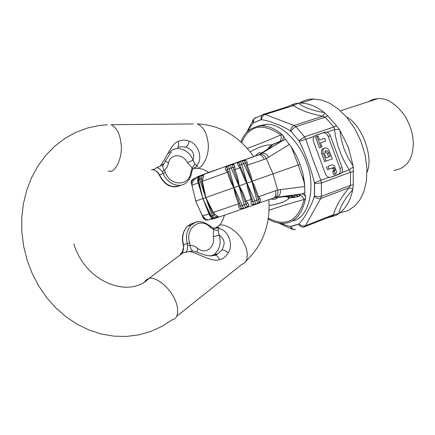 <?xml version="1.0" encoding="UTF-8"?>
<svg xmlns="http://www.w3.org/2000/svg" width="435" height="435" viewBox="0 0 435 435"><rect width="100%" height="100%" fill="white"/><g stroke="black" fill="none" stroke-linecap="round" stroke-linejoin="round"><path stroke-width="0.65" d="M268.313 218.104C286.034 227.353 298.008 221.143 304.228 199.475C290.727 203.178 278.998 206.766 269.037 210.241M293.141 196.837L292.287 197.109L293.293 197.18L288.519 198.3L294.805 196.821L293.141 196.837L292.771 195.136L291.918 195.407L292.287 197.109M297.002 196.517L298.165 196.489L293.223 197.708L299.508 196.228L297.002 196.517L296.632 194.82L297.491 194.548L297.855 196.245M296.713 195.184L294.549 195.636M294.017 197.164L294.076 197.441M293.163 197.408L293.223 197.708M299.492 196.163L299.139 194.537L297.491 194.548M277.688 197.289C276.535 199.235 274.191 199.801 270.646 198.98M197.936 178.437L197.648 181.052L202.906 198.577L211.367 216.63L213.449 218.218L215.678 217.853L213.775 217.511L212.389 215.967L212.242 215.646L213.911 215.184L212.476 212.769L205.76 197.626L212.242 215.646L210.611 216.434M216.119 217.859L218.636 217.098L217.717 216.342L216.184 216.983L215.678 217.853L218.522 217.119L216.184 216.983L213.906 215.178L214.754 214.004L213.329 212.443L238.63 203.754C236.145 198.045 234.547 192.689 233.851 187.675L205.831 197.55L213.329 212.443L212.476 212.769M202.998 198.599L210.692 216.592L211.948 217.853L213.835 218.294M252.844 201.742L251.082 201.448L251.071 203.384L251.985 204.559L257.89 203.564L259.108 202.166L257.455 203.482L256.829 200.252L254.801 200.97L247.053 183.081L253.556 204.135L254.513 204.771L257.857 203.585L260.353 201.59L260.728 200.214L260.309 199.034L258.531 196.75L254.355 185.397L251.985 181.286L300.145 164.343L299.867 163.587L300.15 164.338M257.52 197.147L251.86 181.384L256.829 200.252L258.662 199.698L257.52 197.147L277.622 189.997L272.99 173.891L266.34 158.579L289.4 144.463L291.461 147.318L298.269 165.001L304.429 183.01M260.353 201.59L259.108 202.166L258.662 199.692L259.76 198.398M252.855 201.753L254.801 200.97L255.568 204.151L254.513 204.76L257.857 203.585M242.496 160.412L242.246 160.743L244.35 160.727L242.534 160.412L239.174 161.592L238.826 162.657L240.37 161.396L242.317 160.771L251.827 181.286L246.275 165.566L247.308 165.246L247.243 162.385L246.83 161.216L245.677 160.395L243.214 160.232L238.597 161.847L237.341 163.31L238.826 162.657L247.02 182.977L241.768 164.316L239.772 164.919M237.341 163.31L238.581 166.252L239.93 167.828L244.91 180.112L246.069 182.227L247.02 182.977M238.592 166.257L239.772 164.936M247.221 163.217L245.558 162.897L244.35 160.727L245.677 160.395M246.275 165.566L245.558 162.902L241.768 164.316L240.424 161.428L243.948 160.629M238.826 162.108L240.424 161.428L239.168 161.575M241.017 167.404L234.856 169.617L234.911 167.546L234.041 164.474L232.176 164.109L238.592 161.847L238.831 162.108M226.961 166.855L227.38 169.307L228.5 171.83C230.245 178.035 232.1 183.244 234.068 187.463L233.851 187.675L234.15 187.697C235.264 192.216 237.102 197.457 239.663 203.433L240.386 206.119L238.723 205.782L238.684 206.364L238.994 207.609L239.826 208.452L243.508 208.637L246.852 207.468L248.662 205.728L248.798 204.901L248.233 203.585L246.036 201.166C244.214 195.217 241.925 190.095 239.158 185.805L233.851 187.675C231.246 183.331 229.125 178.181 227.5 172.227L225.754 169.96L225.346 168.791L225.732 167.426L226.804 167.007L228.201 165.469L228.614 165.545L226.961 166.855M226.303 170.607L227.385 169.313M234.911 167.535L233.155 167.252L231.208 168.035L238.853 185.778C237.842 181.221 236.14 175.952 233.742 169.971L232.469 164.898L234.041 164.474M231.55 164.261L228.201 165.469L232.176 164.115L231.273 164.734L232.469 164.898L231.98 164.332L231.251 164.734M228.234 165.441L225.732 167.426M231.235 164.74L228.614 165.545L229.196 168.753L227.38 169.302M227.51 165.778L226.847 167.089L228.565 165.621L230.458 164.947L231.208 168.035L229.196 168.753L234.068 187.463M197.838 179.465L198.577 182.684L192.02 185.321C191.862 181.797 194.13 178.97 198.822 176.844M197.653 181.058L197.925 180.144M203.455 175.539L201.867 175.996L203.602 174.44L199.866 176.044L201.144 175.615L201.867 175.996L201.209 178.807L199.627 179.481L205.728 197.528L201.579 181.558L202.444 181.281L203.7 174.386L201.111 175.446M202.59 179.187L201.215 178.801L201.579 181.558M201.128 175.62L203.7 174.386M201.291 175.359L201.791 175.115M200.519 175.8L199.812 176.273M228.5 171.83L202.444 181.281L205.831 197.55L202.906 198.583L198.474 179.916L197.92 180.046L198.311 181.651M202.966 198.501L198.577 182.684M195.494 177.91L192.71 179.296L192.482 179.938L192.961 179.938M192.71 179.296L194.418 178.491L192.482 179.938L191.139 183.053M191.781 183.266L191.438 182.831L191.895 185.392M197.327 177.627L198.289 177.116M205.597 220.164L203.368 218.261L203.727 218.201L203.004 216.929M207.169 220.208L203.727 218.196M207.272 220.186L209.795 219.577M207.424 219.854L207.239 219.419M212.633 218.397L210.834 218.685M251.827 181.286L252.05 180.128L251.229 176.615L247.308 165.246L264.241 159.389C262.957 156.578 261.315 155.029 259.309 154.74L210.453 171.825C197.321 176.686 193.45 178.355 198.838 176.827M258.548 154.838L260.679 154.153C262.925 154.267 264.806 155.746 266.34 158.579L264.241 159.389M213.427 218.223C208.055 220.474 212.046 219.365 225.406 214.895L275.301 197.425C277.508 196.332 278.286 193.858 277.622 189.997L304.69 186.544L303.016 174.049L300.416 165.093M273.811 197.898C275.817 196.876 276.372 194.472 275.475 190.682M247.053 183.081L251.86 181.384M251.985 204.559L254.513 204.771M248.662 205.728L245.623 207.653L243.736 208.311L241.615 208.321L243.464 208.637L246.841 207.457L247.167 206.38L244.938 201.59C243.024 195.38 241.023 190.193 238.935 186.011L246.895 183.081L247.515 187.811L251.131 199.371L251.082 201.459M240.289 208.653L241.615 208.321L240.386 206.125L242.159 205.418L234.15 187.697M247.395 202.764L246.205 204.097L242.159 205.418L243.736 208.311L243.508 208.637M238.935 186.011L244.187 204.706L245.623 207.653L246.852 207.468M239.663 203.433L238.63 203.754L238.723 205.788M233.742 169.971L234.856 169.617C237.173 175.332 238.603 180.726 239.158 185.805L238.853 185.778M217.717 216.342L214.743 213.998M214.58 218.212L218.636 217.098M210.491 216.2L209.708 215.651L211.399 217.462M202.444 215.814L195.592 201.166L202.906 198.577L209.708 215.662M203.732 218.201L203.77 217.875M206.359 219.833L206.978 219.528M271.995 198.49L277.508 196.995C279.781 195.897 280.744 193.385 280.396 189.47M299.226 194.951L302.124 196.386L304.228 199.475L305.598 198.273L305.713 196.914L304.707 195.484L303.277 194.298L301.912 193.956L304.837 192.797L304.69 186.544M294.789 196.75L294.435 195.125L292.771 195.136M290.645 196.082L274.643 197.724M291.961 195.603L290.613 195.935L290.977 197.631M288.416 196.522L288.519 198.3M291.455 195.668L291.825 197.365M288.998 196.337L289.367 198.034M288.296 197.272L285.088 196.609M289.362 198.186C284.925 201.911 278.177 204.352 269.113 205.499M247.232 148.378C257.02 144.877 268.216 140.391 280.82 134.921L282.636 134.981C275.746 129.016 268.868 125.943 262.006 125.758C251.191 126.824 244.182 132.251 240.985 142.044M267.938 148.884L272.549 144.637L271.353 144.893C265.714 144.665 258.656 147.008 250.19 151.924M261.745 152.979C259.635 152.234 257.476 153.272 255.263 156.094M289.4 144.463L285.529 139.608L279.776 141.505C281.249 139.852 281.592 137.656 280.82 134.921C262.533 122.425 249.467 124.997 241.626 142.631M194.189 222.959L190.644 224.041L187.675 226.064C182.831 230.99 181.341 237.244 183.217 244.823L187.267 243.584L187.654 245.519L190.062 245.264C190.41 248.314 191.395 250.239 193.015 251.038L195.576 251.669M183.592 246.846L182.308 251.963L180.699 253.746M196.973 252.121L197.892 248.418L194.13 246.041L190.062 245.264L189.627 242.882C184.777 227.951 200.47 216.483 210.312 227.347L210.578 226.396L213.297 228.157L213.623 229.495L213.286 236.7L219.158 235.183C224.661 238.886 225.547 243.828 221.823 250.011C223.835 249.848 225.955 250.805 228.179 252.893C233.84 245.133 228.201 229.337 218.511 228.592L218.158 230.806L219.158 235.183C221.399 243.198 219.724 249.652 214.134 254.54L211.051 255.943M213.15 228.109L217.353 228.081L214.199 228.38M218.158 230.806L213.623 229.495L210.312 227.347M197.892 248.412C205.521 255.258 215.521 246.928 213.286 236.7M211.285 255.987L214.134 254.546L218.071 253.795L221.823 250.011M189.627 242.882L187.267 243.584C185.392 235.955 186.784 229.707 191.443 224.841L191.443 224.841C196.598 220.088 202.976 220.61 210.578 226.396M218.511 228.587L219.082 227.364L217.353 228.081M219.082 227.364L214.417 228.402M209.926 255.921L214.966 255.318L218.065 253.795L215.374 255.291C217.119 255.611 218.452 257.101 219.381 259.755C223.128 258.868 226.064 256.579 228.179 252.893M193.015 251.038L189.084 251.354C198.159 253.175 211.899 262.327 219.381 259.755M187.654 245.519L187.382 249.543L186.017 252.365L189.078 251.354M180.346 254.04L183.478 252.42L186.017 252.365M180.52 254.649L181.112 253.714M191.704 172.124L192.575 169.4L192.183 167.953L194.896 164.142L196.533 165.626C203.58 159.025 198.229 143.545 189.165 141.174C185.294 139.684 181.651 139.749 178.225 141.37C170.911 143.99 165.811 159.351 159.873 166.366L156.877 167.491L159.634 168.807L162.277 171.722L165.197 169.699L167.268 166.774L168.47 163.19L165.469 160.825M162.277 171.722L163.147 173.445L165.403 172.521L164.299 170.428C162.728 167.877 162.331 165.795 163.103 164.185L159.868 166.371M194.896 164.142L192.993 160.178C189.491 149.722 175.675 143.876 168.753 153.397M168.47 163.19C170.248 153.278 183.004 153.463 187.518 162.647L192.993 160.178C194.983 153.952 192.651 149.645 186.011 147.253L181.656 146.644L177.502 147.432C178.937 146.323 179.176 144.3 178.225 141.37M181.003 185.103C172.227 188.736 165.061 185.337 159.514 174.903L163.147 173.445C167.301 184.342 180.552 189.181 187.213 181.759L189.127 179.454L190.824 176.039L191.688 172.314L190.932 171.651C189.954 186.142 170.656 187.017 165.403 172.521M187.523 162.647L192.183 167.953L190.932 171.651M156.877 167.491L154.452 169.21L151.467 169.721C153.718 169.4 156.094 170.569 158.601 173.222L158.318 173.255M192.846 168.981L197.729 166.213L196.533 165.626M193.466 168.312L197.729 166.213M158.601 173.222L159.514 174.903L159.248 175.011L158.329 173.266C156.214 171.053 154.686 169.949 153.745 169.965M259.847 154.327L256.623 155.561M304.848 192.477L304.527 183.124L303.016 174.049M305.713 196.914L304.766 194.064L304.837 192.797M268.183 218.974C272.908 221.932 277.981 223.4 283.408 223.383C294.832 222.774 302.227 214.401 305.598 198.273M267.28 149.352L271.353 144.893L283.441 140.157L261.821 153.294L282.543 140.532L283.582 135.943L282.636 134.981M285.529 139.608L284.669 138.689L283.582 135.943M299.867 163.587L296.11 155.067L291.461 147.318M296.11 155.067L291.472 147.199L285.768 139.88M292.146 221.007C310.47 218.506 315.81 183.217 306.311 162.168C300.737 144.572 282.63 123.719 266.785 124.236L258.02 126.079M368.021 101.828L372.92 99.408L378.075 98.56C386.878 97.978 395.703 103.584 404.555 115.395C412.075 127.906 414.718 139.95 412.478 151.532C410.325 162.532 404.11 168.834 393.833 170.438M346.456 116.966C361.561 124.029 373.969 157.073 367.026 172.189M299.508 103.084C304.011 100.289 308.73 98.924 313.668 98.99L321.742 100.121L329.594 103.231L338.006 108.766L346.548 117.069L354.454 128.059L360.892 141.114L365.166 155.165L366.961 168.927L366.395 181.275L363.932 191.525L360.169 199.453L355.036 205.815L348.179 210.556L339.762 212.9M324.282 112.562C316.332 106.363 308.431 103.198 300.574 103.073L298.263 103.149C303.76 107.44 312.428 110.577 324.282 112.562L327.696 115.813L336.489 125.758L339.817 130.141L348.375 147.367L353.144 166.034L348.049 157.742L344.052 148.89L341.323 139.613L339.817 130.141M317.974 135.921L316.897 136.28L320.927 147.237L321.998 146.867L320.508 142.816L325.685 141.043L324.635 138.205L319.459 139.967L317.974 135.921M320.927 147.237L319.464 147.769L315.44 136.829L316.897 136.28M319.464 147.769L321.998 146.867M320.519 142.849L325.685 141.043M326.043 157.861L330.143 156.41L328.827 152.832C327.805 150.869 326.603 150.303 325.217 151.13L324.722 154.273L326.043 157.861L328.67 156.926L327.354 153.354L325.086 151.255M330.143 156.41L328.67 156.926M329.366 151.032C327.811 148.052 325.978 147.193 323.868 148.449L322.982 149.852L322.841 152.13L326.027 161.102L332.258 158.889L329.366 151.032M323.999 148.346L322.4 148.982L321.797 149.732L321.367 152.652L324.548 161.619L326.027 161.102M334.336 165.73L332.09 164.756L327.919 166.257L328.974 169.128L333.253 167.584L334.238 167.986L335.026 170.128L334.732 170.955L334.096 171.227L335.157 174.098L335.912 173.728L336.57 171.792L334.336 165.73M332.09 164.756L327.919 166.257M326.44 166.763L327.495 169.628L328.974 169.128M331.97 168.046L332.748 168.486L333.536 170.629L333.243 171.455L332.606 171.727L334.096 171.227M332.606 171.727L333.661 174.593L335.157 174.098M333.928 168.089L333.672 167.573M330.121 177.469L339.077 173.995L340.366 171.51L340.012 168.372L342.144 167.66L342.541 170.487L341.85 172.57L349.392 169.802L353.247 166.882L353.144 166.034M342.144 167.66L330.334 135.704L328.931 133.431L326.919 132.142L324.978 132.142L315.359 135.377L313.668 136.835L313.102 138.966L313.51 141.418L325.375 173.761L326.544 175.783L328.545 177.252L330.769 177.311L340.344 173.793L341.85 172.57M330.334 135.704L328.235 136.481L340.012 168.372M328.235 136.481C326.946 133.692 325.173 132.506 322.906 132.925L314.75 135.666M338.773 213.618C345.803 208.631 350.469 200.622 352.78 189.595C344.89 198.67 340.219 206.679 338.773 213.618L333.525 214.656C335.434 207.093 340.632 198.121 349.126 187.73L352.905 188.866L353.263 184.87L353.247 166.882M352.78 189.595L352.905 188.866M328.838 177.35L320.84 180.286L321.449 182.977L314.554 183.445L314.467 195.832L317.958 196.745L321.334 196.37L320.687 198.518L349.126 187.73L350.392 185.381L353.263 184.87M353.47 171.531L350.594 172.216L321.449 182.977L321.334 196.37L350.392 185.381L350.594 172.216L344.618 161.858L341.214 154.849L337.968 146.073L335.689 137.096L334.493 129.592L339.344 129.434M326.919 132.142L334.493 129.592L333.846 127.015L336.489 125.758M298.263 103.149L293.609 105.574C299.84 110.05 309.535 113.595 322.694 116.199L294.044 125.514L295.909 126.737L293.081 128.526L290.988 131.37L298.97 140.728L304.56 136.818L333.846 127.015L325.173 117.189L322.694 116.199L324.842 113.029M297.698 103.204L294.495 103.748L286.377 107.124M254.877 118.092L253.861 118.788L253.54 122.784L260.973 119.685L261.266 116.373L262.115 115.074L263.414 114.274L265.154 114.448L293.609 105.574L292.45 105.232L294.495 103.748M270.472 145.997L270.499 146.938M326.794 218.055L335.434 215.548L338.294 213.938M328.778 217.277L332.851 215.673L333.525 214.656L305.375 225.732L304.119 226.988L332.851 215.673L335.434 215.548M327.696 115.813L325.173 117.189L295.909 126.737L304.56 136.818L305.821 139.243L299.345 141.315C302.89 148.65 305.729 155.42 307.855 161.624C310.063 167.111 312.265 174.152 314.462 182.743L314.364 196.446C310.623 207.277 309.742 207.006 307.246 212.106C305.544 215.64 302.809 219.593 299.035 223.971L290.346 226.488C285.311 225.151 282.19 224.101 280.977 223.334M304.119 226.988C302.015 227.543 300.193 226.619 298.666 224.215L298.845 224.079M314.364 196.446C316.462 198.333 318.572 199.023 320.687 198.518L305.375 225.732C303.206 226.407 301.096 225.819 299.035 223.971M314.467 195.832L314.402 196.136M314.554 183.445L314.494 183.086M313.853 136.541L305.821 139.243L312.982 159.819L320.84 180.286L314.462 182.743M299.155 141.038L299.345 141.315M298.97 140.728L290.988 131.37M260.973 119.685L261.413 119.641C261.832 116.999 263.083 115.264 265.154 114.448L294.044 125.514C292.103 126.427 290.928 128.243 290.52 130.968L290.743 131.174M261.413 119.641C270.717 121.207 271.309 122.349 276.399 124.008C279.906 125.111 284.615 127.433 290.52 130.968M253.54 122.784L261.201 119.674M253.556 119.326L252.523 120.805L253.366 122.942M247.993 131.169C249.048 128.82 250.783 126.123 253.192 123.072M294.011 229.577L292.195 229.229L290.346 226.488M290.569 226.483L290.808 226.494C291.939 228.989 293.538 229.963 295.599 229.419M200.312 176.072L199.627 179.481L198.474 179.916L199.176 176.528L200.312 176.072M199.866 176.044L199.176 176.528C198.643 176.392 198.224 177.567 197.92 180.063M210.322 218.903L209.8 218.968M195.761 178.415L195.261 178.845M192.031 185.457L195.739 201.111M252.246 199.012L244.938 201.59M209.414 213.786L202.476 215.891L205.44 218.957M275.301 197.425L301.912 193.956L299.177 194.711M260.315 153.865C268.069 149.075 272.147 146.002 272.549 144.637L279.205 141.957M183.815 246.667L183.494 244.736C181.629 237.14 183.026 230.914 187.675 226.069L191.443 224.841L195.625 222.296L199.393 221.605M214.966 255.318L215.374 255.291C210.583 256.258 206.07 255.78 201.829 253.861L195.331 251.599M176.751 316.24L241.686 264.475L244.301 263.153L245.373 262.082L246.879 259.189L247.341 253.447L245.84 247.102L243.089 241.256C238.853 232.839 226.276 222.959 219.387 225.319L215.015 228.446M144.779 281.581L146.475 279.558L149.075 278.384C155.725 276.35 168.465 287.138 172.956 295.985C178.698 304.75 179.883 318.648 172.505 319.622L162.016 326.364L150.706 331.486L138.776 334.868L126.433 336.44L113.905 336.163L101.404 334.036L89.153 330.083L77.37 324.369L66.256 316.984L56.017 308.062L46.833 297.747L38.878 286.225L32.299 273.697L27.209 260.396L23.691 246.455L21.864 232.219L21.75 217.962L23.359 203.939L26.665 190.41L31.597 177.632L38.046 165.838L45.876 155.251L54.919 146.046L64.978 138.379L75.842 132.36L87.304 128.059L99.142 125.508L107.385 124.774M108.168 170.835C115.503 174.924 123.583 155.203 120.832 142.419C119.772 133.534 116.547 127.629 111.153 124.709L193.363 123.942M165.539 160.961L163.049 165.425M186.011 147.253L188.05 144.915L189.165 141.174M194.418 168.062C202.291 171.917 210.768 153.033 207.751 140.831C206.565 132.338 203.08 126.699 197.294 123.904C220.295 125.117 239.081 136.03 253.654 156.638M243.214 160.232L259.309 154.74L262.354 153.142C264.746 152.995 266.9 154.371 268.814 157.269M327.354 153.354L328.827 152.832M321.655 153.74L323.123 153.212M332.748 168.486L334.238 167.986M333.536 170.629L335.026 170.128M333.047 171.564L334.537 171.069M338.229 174.489L340.344 173.793M263.414 114.274L287.361 106.95M324.978 132.142L322.906 132.925M255.742 117.553L255.383 117.662M298.666 224.215L290.808 226.494M210.078 215.281L210.54 216.287M244.002 160.635L243.198 160.232M197.833 179.312L197.936 180.324M201.144 175.615L203.346 174.625M203.352 174.62L227.516 165.773M198.311 181.667L197.941 180.329M192.689 179.307L191.259 181.025L191.134 183.032M200.154 210.921L203.368 218.261M195.587 178.578L194.913 179.231M210.578 216.38L210.078 215.287M183.217 244.823L183.586 246.781C183.483 249.674 183.059 251.403 182.308 251.963M217.337 228.087L216.195 227.728L219.387 225.319L221.241 222.91L223.128 219.235L224.476 215.042M182.298 251.974L183.478 252.42L149.075 278.384C129.168 298.671 85.63 282.636 73.841 243.981M165.175 161.271L171.308 152.049M180.9 185.125C177.458 186.838 174.337 187.251 171.537 186.37C166.996 185.636 162.897 181.852 159.248 175.011M197.93 168.062L203.422 169.476L209.023 172.581M246.172 260.886C263.023 244.758 270.575 224.264 268.819 199.399M262.006 125.758L266.785 124.236M264.034 114.215L253.861 118.788L246.585 132.599M340.415 110.811L378.075 98.56M322.4 148.982L323.868 148.449M333.243 171.455L334.732 170.955M339.077 173.995L341.203 173.299M286.616 107.048L264.029 114.215M313.668 98.99L300.574 103.073M278.617 223.035L291.575 228.951"/></g></svg>
